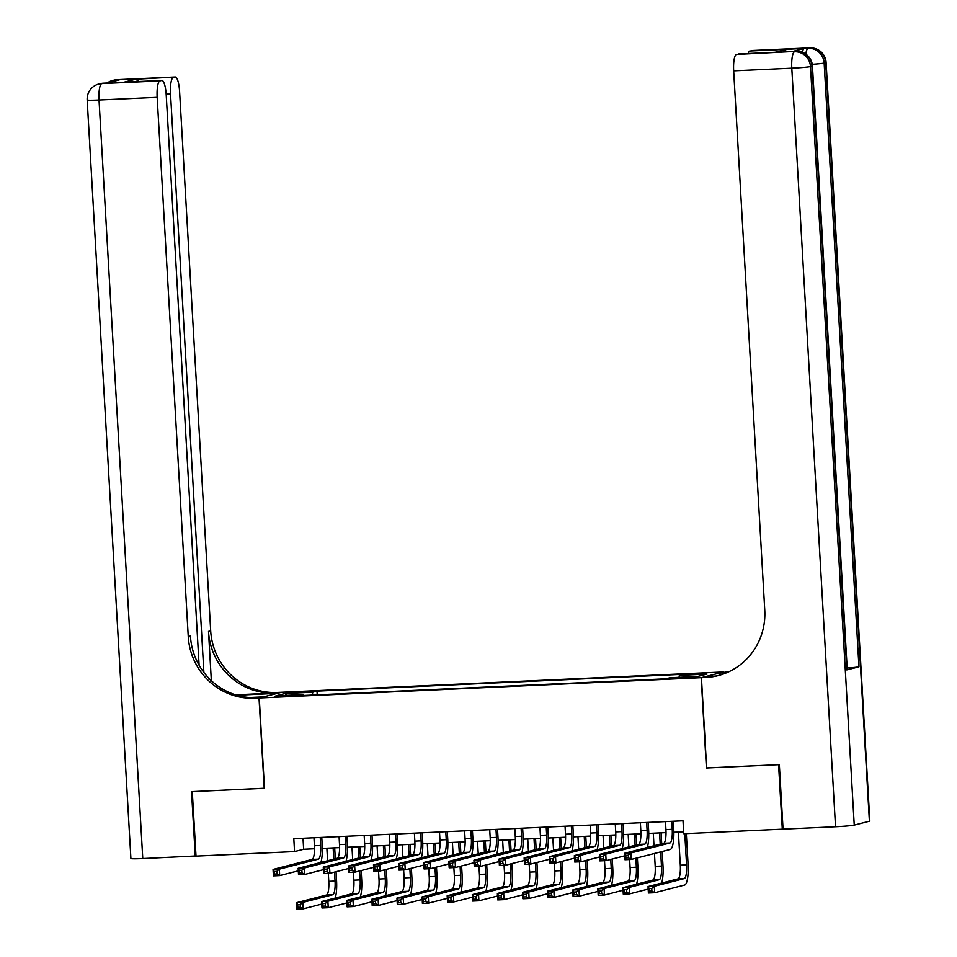 <?xml version="1.0" encoding="UTF-8"?>
<svg xmlns="http://www.w3.org/2000/svg" width="957" height="957" viewBox="0 0 957 957"><rect width="100%" height="100%" fill="white"/><g stroke="black" fill="none" stroke-linecap="round" stroke-linejoin="round"><path stroke-width="1.44" d="M280.868 696.684L291.072 695.703L274.539 696.66L280.868 696.684M723.624 671.946L281.693 692.246L259.263 697.988L701.182 677.688L723.624 671.993M706.637 767.933L778.579 764.679L782.3 829.181L683.753 833.714L683.011 820.807L293.811 838.691L294.553 851.586L303.644 849.266L314.506 848.763M689.196 677.125L673.788 678.322L685.439 678.082L695.32 677.137L689.196 677.125L689.243 677.867M303.812 695.452L303.536 694.567L299.29 695.655L665.893 678.812L670.127 677.723L697.749 676.455L706.972 674.099L679.35 675.367L683.597 674.278L316.994 691.121L312.748 692.21L312.281 695.057M303.536 694.567L275.915 695.835L285.138 693.478L312.748 692.21M782.3 829.181L783.053 828.989M259.263 697.988L264.467 788.305L192.285 791.618L196.006 856.12L294.553 851.586M706.398 767.993L701.182 677.688M322.33 848.404L339.615 847.615M347.439 847.244L364.725 846.455M372.548 846.096L389.834 845.306M397.657 844.947L414.943 844.146M422.767 843.787L440.053 842.997M447.876 842.639L465.162 841.837M472.985 841.478L490.271 840.689M498.095 840.33L515.38 839.528M523.204 839.169L540.49 838.38M548.313 838.021L565.599 837.231M573.422 836.873L590.708 836.071M598.532 835.712L615.818 834.923M623.641 834.564L640.927 833.762M648.75 833.403L666.036 832.614M673.86 832.255L683.645 831.8M303.01 838.272L303.644 849.266M679.027 677.317L679.35 675.367M317.21 694.83L316.994 691.121M285.138 693.478L286.598 695.344M665.486 821.62L665.94 829.599A12.931 3.062 -92.6 0 1 663.656 843.273L624.574 853.285L630.854 852.998L631.225 859.446L670.307 849.433A19.403 4.606 87.4 0 0 673.74 828.918L673.297 821.262M671.766 821.321L672.221 829.312A12.931 3.062 -92.6 0 1 669.936 842.985L630.854 852.998L628.294 855.223L625.782 855.331L625.926 857.915L628.438 857.795L628.294 855.223M628.438 857.795L631.225 859.446L624.945 859.733L624.574 853.285L625.782 855.331M624.945 859.733L625.926 857.915M678.393 832.04L680.307 865.188A12.931 3.062 -92.6 0 1 678.011 878.873L648.033 886.553L654.313 886.266L654.684 892.714L684.662 885.034A19.403 4.606 87.4 0 0 688.095 864.518L686.313 833.595M684.781 833.667L686.576 864.901A12.931 3.062 -92.6 0 1 684.291 878.574L654.313 886.266L651.753 888.491L649.241 888.598L649.384 891.182L651.896 891.063L651.753 888.491M651.896 891.063L654.684 892.714L648.403 893.001L648.033 886.553L649.241 888.598M648.403 893.001L649.384 891.182M802.361 52.3A15.527 3.684 -92.6 0 1 804.418 48.436L792.288 51.546A15.527 3.684 -92.6 0 1 792.468 51.522A15.527 3.684 -92.6 0 1 792.659 51.534M869.399 821.226L825.664 62.672A15.527 0.742 -3.3 0 0 826.094 62.468L869.829 821.034A15.527 0.742 176.7 0 1 869.399 821.226L854.242 825.113A15.527 0.742 176.7 0 1 835.533 826.74L783.053 829.145L779.333 764.643L706.649 767.981L701.433 677.676L705.704 677.484A64.681 62.767 -104.4 0 0 718.037 675.642A64.681 62.767 -104.4 0 0 764.763 610.099L733.672 70.842A15.527 3.684 -92.6 0 1 736.412 54.429L792.288 51.546M701.433 677.676L705.835 676.551L715.381 676.121M727.858 672.209L725.956 672.293A64.681 62.767 -104.4 0 0 727.942 672.173M726.674 672.723L719.473 673.058L728.145 671.73A64.681 62.767 -104.4 0 0 728.983 671.694M775.206 52.252L787.444 49.274L775.864 52.24L736.412 54.429M846.825 669.912L812.014 66.165A15.527 0.742 -3.3 0 0 812.445 65.961L847.256 669.721A15.527 0.742 176.7 0 1 846.825 669.912L858.955 666.814A15.527 0.742 176.7 0 1 847.16 668.034M719.604 675.223L719.473 673.058M748.099 53.496A15.527 3.684 -92.6 0 1 749.786 51.008L787.444 49.274M804.418 48.436L749.786 51.008M705.704 677.484L707.893 676.922A64.681 62.767 -104.4 0 0 719.126 675.355M775.864 52.24L738.385 53.951M195.994 855.965L142.772 858.561L99.026 100.007A15.527 0.742 -3.3 0 1 87.171 99.959A15.527 15.527 0 0 1 98.81 84.025A15.527 15.061 75.6 0 1 101.777 83.582L159.903 80.914A15.527 3.684 87.4 0 0 157.163 97.327L99.026 100.007A15.527 3.684 -92.6 0 1 101.777 83.582L107.052 83.032L119.182 79.921L116.933 79.706A15.527 3.684 -92.6 0 1 117.113 79.682A15.527 3.684 -92.6 0 1 117.292 79.682M195.252 856.156L191.532 791.654L264.467 788.245M281.454 692.306L277.051 693.382L237.755 695.189A29.105 1.388 -3.3 0 0 236.846 695.237M281.442 692.258L277.183 692.449A64.681 62.767 75.6 0 1 210.684 630.83L179.593 91.585A15.527 3.684 87.4 0 0 175.239 77.003A15.527 3.684 87.4 0 0 175.059 77.039L116.933 79.706A15.527 15.061 -104.4 0 0 113.979 80.149A15.527 15.527 0 0 1 117.113 79.682L175.239 77.003M235.506 694.83L274.994 693.012A64.681 62.767 75.6 0 1 208.506 631.393L211.341 680.69M264.216 788.305L259.012 698L254.741 698.203A64.681 62.767 75.6 0 1 188.254 636.584L157.163 97.327M259.012 698L263.402 696.875L249.382 697.521M199.104 665.235L166.219 95.006A15.527 3.684 87.4 0 0 161.877 80.436L124.027 82.194L135.607 79.228L175.059 77.039M173.277 77.493A15.527 3.684 87.4 0 0 170.525 93.906L166.159 94.109M203.889 672.46L170.525 93.906M142.772 858.561A15.527 0.742 176.7 0 1 130.906 858.525L87.171 99.959M161.877 80.436A15.527 3.684 87.4 0 0 161.697 80.46L124.027 82.194M159.903 80.914L161.697 80.46M254.741 698.203L256.931 697.641A64.681 62.767 75.6 0 1 190.431 636.022L188.254 636.584M135.607 79.228L139.016 81.477M640.377 822.769L640.831 830.748A12.931 3.062 -92.6 0 1 638.546 844.421L599.465 854.434L605.745 854.146L606.116 860.606L624.718 855.833M646.657 822.482L647.111 830.461A12.931 3.062 -92.6 0 1 644.827 844.134L605.745 854.146L603.185 856.371L600.673 856.491L600.817 859.063L603.329 858.955L603.185 856.371M647.303 847.459A19.403 4.606 87.4 0 0 648.631 830.066L648.188 822.41M603.329 858.955L606.116 860.606L599.836 860.893L599.465 854.434L600.673 856.491M599.836 860.893L600.817 859.063M615.267 823.917L615.722 831.896A12.931 3.062 -92.6 0 1 613.437 845.581L574.356 855.594L580.636 855.307L581.007 861.755L599.608 856.982M621.548 823.63L622.002 831.609A12.931 3.062 -92.6 0 1 619.717 845.294L580.636 855.307L578.076 857.532L575.564 857.639L575.707 860.223L578.219 860.104L578.076 857.532M622.194 848.62A19.403 4.606 87.4 0 0 623.521 831.226L623.079 823.558M578.219 860.104L581.007 861.755L574.726 862.042L574.356 855.594L575.564 857.639M574.726 862.042L575.707 860.223M590.158 825.078L590.613 833.057A12.931 3.062 -92.6 0 1 588.328 846.73L549.246 856.742L555.527 856.455L555.897 862.903L574.499 858.142M596.438 824.79L596.893 832.769A12.931 3.062 -92.6 0 1 594.608 846.443L555.527 856.455L552.967 858.68L550.454 858.8L550.598 861.372L553.11 861.264L552.967 858.68M597.084 849.768A19.403 4.606 87.4 0 0 598.412 832.375L597.969 824.719M553.11 861.264L555.897 862.903L549.617 863.19L549.246 856.742L550.454 858.8M549.617 863.19L550.598 861.372M565.049 826.226L565.503 834.205A12.931 3.062 -92.6 0 1 563.218 847.89L524.137 857.903L530.417 857.616L530.788 864.063L549.39 859.29M571.329 825.939L571.784 833.918A12.931 3.062 -92.6 0 1 569.499 847.603L530.417 857.616L527.857 859.829L525.345 859.948L525.489 862.532L528.001 862.413L527.857 859.829M571.975 850.917A19.403 4.606 87.4 0 0 573.303 833.535L572.86 825.867M528.001 862.413L530.788 864.063L524.508 864.35L524.137 857.903L525.345 859.948M524.508 864.35L525.489 862.532M661.658 883.06A19.403 4.606 87.4 0 0 662.986 865.666L662.172 851.515M661.73 843.763L661.096 832.841M659.564 832.913L660.21 844.158M660.653 851.909L661.466 866.061A12.931 3.062 -92.6 0 1 659.182 879.734L629.204 887.414L629.574 893.862L648.176 889.101M653.284 833.2L654.002 845.749M654.456 853.5L655.198 866.348A12.931 3.062 -92.6 0 1 652.901 880.021L622.923 887.701L629.204 887.414L626.644 889.639L624.131 889.759L624.275 892.331L626.787 892.223L626.644 889.639M626.787 892.223L629.574 893.862L623.294 894.149L622.923 887.701L624.131 889.759M623.294 894.149L624.275 892.331M636.549 884.208A19.403 4.606 87.4 0 0 637.876 866.815L637.362 857.879M636.62 844.923L635.986 833.99M634.455 834.061L635.101 845.306M635.843 858.262L636.357 867.209A12.931 3.062 -92.6 0 1 634.072 880.883L604.094 888.563L604.465 895.022L623.067 890.249M628.175 834.348L628.893 846.897M629.622 859.518L630.089 867.497A12.931 3.062 -92.6 0 1 627.792 881.17L597.814 888.862L604.094 888.563L601.534 890.788L599.022 890.907L599.166 893.491L601.678 893.371L601.534 890.788M601.678 893.371L604.465 895.022L598.185 895.309L597.814 888.862L599.022 890.907M598.185 895.309L599.166 893.491M611.439 885.369A19.403 4.606 87.4 0 0 612.767 867.975L612.253 859.027M611.511 846.072L610.877 835.15M609.346 835.222L609.992 846.466M610.733 859.422L611.248 868.358A12.931 3.062 -92.6 0 1 608.963 882.043L578.985 889.723L579.356 896.171L597.958 891.41M603.066 835.509L603.783 848.058M604.513 860.678L604.98 868.657A12.931 3.062 -92.6 0 1 602.683 882.33L572.705 890.01L578.985 889.723L576.425 891.948L573.913 892.056L574.056 894.639L576.569 894.52L576.425 891.948M576.569 894.52L579.356 896.171L573.076 896.458L572.705 890.01L573.913 892.056M573.076 896.458L574.056 894.639M586.33 886.517A19.403 4.606 87.4 0 0 587.658 869.123L587.143 860.187M586.402 847.232L585.768 836.298M584.237 836.37L584.883 847.615M585.624 860.57L586.139 869.518A12.931 3.062 -92.6 0 1 583.854 883.191L553.876 890.871L554.247 897.331L572.848 892.558M577.956 836.657L578.674 849.206M579.404 861.826L579.87 869.805A12.931 3.062 -92.6 0 1 577.573 883.478L547.595 891.158L553.876 890.871L551.316 893.096L548.804 893.216L548.947 895.8L551.459 895.68L551.316 893.096M551.459 895.68L554.247 897.331L547.966 897.618L547.595 891.158L548.804 893.216M547.966 897.618L548.947 895.8M539.939 827.386L540.394 835.365A12.931 3.062 -92.6 0 1 538.109 849.038L499.028 859.051L505.308 858.764L505.679 865.212L524.28 860.451M546.22 827.099L546.674 835.078A12.931 3.062 -92.6 0 1 544.389 848.751L505.308 858.764L502.748 860.989L500.236 861.109L500.379 863.681L502.892 863.573L502.748 860.989M546.866 852.077A19.403 4.606 87.4 0 0 548.194 834.683L547.751 827.027M502.892 863.573L505.679 865.212L499.398 865.499L499.028 859.051L500.236 861.109M499.398 865.499L500.379 863.681M561.221 887.665A19.403 4.606 87.4 0 0 562.549 870.284L562.034 861.336M561.292 848.381L560.658 837.459M559.127 837.519L559.773 848.775M560.515 861.719L561.029 870.667A12.931 3.062 -92.6 0 1 558.744 884.352L528.766 892.032L529.137 898.479L547.739 893.718M552.847 837.818L553.565 850.354M554.294 862.987L554.761 870.954A12.931 3.062 -92.6 0 1 552.464 884.639L522.486 892.319L528.766 892.032L526.206 894.257L523.694 894.364L523.838 896.948L526.35 896.829L526.206 894.257M526.35 896.829L529.137 898.479L522.857 898.767L522.486 892.319L523.694 894.364M522.857 898.767L523.838 896.948M514.83 828.535L515.285 836.514A12.931 3.062 -92.6 0 1 513 850.199L473.918 860.211L480.199 859.912L480.57 866.372L499.171 861.599M521.11 828.248L521.565 836.227A12.931 3.062 -92.6 0 1 519.28 849.9L480.199 859.912L477.639 862.137L475.127 862.257L475.27 864.841L477.782 864.721L477.639 862.137M521.756 853.225A19.403 4.606 87.4 0 0 523.084 835.844L522.642 828.176M477.782 864.721L480.57 866.372L474.289 866.659L473.918 860.211L475.127 862.257M474.289 866.659L475.27 864.841M536.111 888.826A19.403 4.606 87.4 0 0 537.439 871.432L536.925 862.484M536.171 849.541L535.549 838.607M534.018 838.679L534.664 849.924M535.406 862.879L535.92 871.827A12.931 3.062 -92.6 0 1 533.635 885.5L503.657 893.18L504.028 899.628L522.63 894.867M527.738 838.966L528.455 851.515M529.185 864.135L529.652 872.114A12.931 3.062 -92.6 0 1 527.355 885.787L497.377 893.467L503.657 893.18L501.097 895.405L498.585 895.525L498.729 898.097L501.241 897.989L501.097 895.405M501.241 897.989L504.028 899.628L497.748 899.927L497.377 893.467L498.585 895.525M497.748 899.927L498.729 898.097M489.721 829.695L490.175 837.674A12.931 3.062 -92.6 0 1 487.891 851.347L448.809 861.36L455.089 861.073L455.46 867.521L474.062 862.759M496.001 829.396L496.456 837.387A12.931 3.062 -92.6 0 1 494.171 851.06L455.089 861.073L452.529 863.298L450.017 863.405L450.161 865.989L452.673 865.87L452.529 863.298M496.647 854.386A19.403 4.606 87.4 0 0 497.975 836.992L497.532 829.336M452.673 865.87L455.46 867.521L449.18 867.808L448.809 861.36L450.017 863.405M449.18 867.808L450.161 865.989M511.002 889.974A19.403 4.606 87.4 0 0 512.33 872.593L511.816 863.645M511.062 850.689L510.44 839.756M508.909 839.827L509.555 851.072M510.296 864.027L510.811 872.975A12.931 3.062 -92.6 0 1 508.526 886.649L478.548 894.34L478.919 900.788L497.52 896.015M502.628 840.114L503.346 852.663M504.076 865.284L504.542 873.263A12.931 3.062 -92.6 0 1 502.246 886.948L472.268 894.628L478.548 894.34L475.988 896.565L473.476 896.673L473.619 899.257L476.131 899.137L475.988 896.565M476.131 899.137L478.919 900.788L472.638 901.075L472.268 894.628L473.476 896.673M472.638 901.075L473.619 899.257M464.612 830.843L465.066 838.822A12.931 3.062 -92.6 0 1 462.781 852.496L423.7 862.508L429.98 862.221L430.351 868.681L448.953 863.908M470.892 830.556L471.346 838.535A12.931 3.062 -92.6 0 1 469.062 852.208L429.98 862.221L427.42 864.446L424.908 864.566L425.052 867.15L427.564 867.03L427.42 864.446M471.538 855.534A19.403 4.606 87.4 0 0 472.866 838.153L472.423 830.485M427.564 867.03L430.351 868.681L424.071 868.968L423.7 862.508L424.908 864.566M424.071 868.968L425.052 867.15M485.893 891.134A19.403 4.606 87.4 0 0 487.221 873.741L486.706 864.793M485.953 851.838L485.331 840.916M483.799 840.988L484.445 852.232M485.187 865.188L485.701 874.136A12.931 3.062 -92.6 0 1 483.417 887.809L453.427 895.489L453.809 901.937L472.411 897.176M477.519 841.275L478.237 853.823M478.967 866.444L479.433 874.423A12.931 3.062 -92.6 0 1 477.136 888.096L447.158 895.776L453.427 895.489L450.879 897.714L448.366 897.833L448.51 900.405L451.022 900.298L450.879 897.714M451.022 900.298L453.809 901.937L447.529 902.224L447.158 895.776L448.366 897.833M447.529 902.224L448.51 900.405M439.502 831.992L439.957 839.983A12.931 3.062 -92.6 0 1 437.672 853.656L398.591 863.669L404.871 863.381L405.242 869.829L423.843 865.056M445.783 831.705L446.237 839.684A12.931 3.062 -92.6 0 1 443.952 853.369L404.871 863.381L402.311 865.607L399.799 865.714L399.942 868.298L402.454 868.178L402.311 865.607M446.429 856.694A19.403 4.606 87.4 0 0 447.756 839.301L447.314 831.633M402.454 868.178L405.242 869.829L398.961 870.116L398.591 863.669L399.799 865.714M398.961 870.116L399.942 868.298M460.784 892.283A19.403 4.606 87.4 0 0 462.111 874.901L461.597 865.953M460.843 852.998L460.221 842.064M458.69 842.136L459.336 853.381M460.078 866.336L460.592 875.284A12.931 3.062 -92.6 0 1 458.307 888.957L428.317 896.649L428.7 903.097L447.302 898.324M452.41 842.423L453.128 854.972M453.857 867.592L454.324 875.571A12.931 3.062 -92.6 0 1 452.027 889.244L422.049 896.936L428.317 896.649L425.757 898.862L423.257 898.982L423.401 901.566L425.913 901.446L425.757 898.862M425.913 901.446L428.7 903.097L422.42 903.384L422.049 896.936L423.257 898.982M422.42 903.384L423.401 901.566M414.393 833.152L414.848 841.131A12.931 3.062 -92.6 0 1 412.563 854.804L373.481 864.817L379.762 864.53L380.132 870.978L398.734 866.217M420.673 832.865L421.128 840.844A12.931 3.062 -92.6 0 1 418.843 854.517L379.762 864.53L377.202 866.755L374.689 866.875L374.833 869.446L377.345 869.339L377.202 866.755M421.319 857.843A19.403 4.606 87.4 0 0 422.647 840.449L422.204 832.793M377.345 869.339L380.132 870.978L373.852 871.265L373.481 864.817L374.689 866.875M373.852 871.265L374.833 869.446M435.674 893.443A19.403 4.606 87.4 0 0 437.002 876.05L436.488 867.102M435.734 854.146L435.112 843.225M433.581 843.296L434.227 854.541M434.968 867.497L435.483 876.433A12.931 3.062 -92.6 0 1 433.198 890.118L403.208 897.798L403.591 904.245L422.193 899.484M427.3 843.584L428.018 856.132M428.748 868.753L429.215 876.732A12.931 3.062 -92.6 0 1 426.918 890.405L396.94 898.085L403.208 897.798L400.648 900.023L398.148 900.13L398.291 902.714L400.804 902.607L400.648 900.023M400.804 902.607L403.591 904.245L397.311 904.532L396.94 898.085L398.148 900.13M397.311 904.532L398.291 902.714M389.284 834.301L389.738 842.28A12.931 3.062 -92.6 0 1 387.453 855.965L348.372 865.977L354.652 865.69L355.023 872.138L373.625 867.365M395.564 834.014L396.019 841.993A12.931 3.062 -92.6 0 1 393.734 855.678L354.652 865.69L352.092 867.903L349.58 868.023L349.724 870.607L352.236 870.487L352.092 867.903M396.21 859.003A19.403 4.606 87.4 0 0 397.538 841.61L397.095 833.942M352.236 870.487L355.023 872.138L348.743 872.425L348.372 865.977L349.58 868.023M348.743 872.425L349.724 870.607M410.565 894.592A19.403 4.606 87.4 0 0 411.893 877.198L411.378 868.262M410.625 855.307L410.003 844.373M408.472 844.445L409.118 855.69M409.859 868.645L410.374 877.593A12.931 3.062 -92.6 0 1 408.089 891.266L378.099 898.946L378.482 905.406L397.083 900.633M402.191 844.732L402.909 857.281M403.639 869.901L404.105 877.88A12.931 3.062 -92.6 0 1 401.808 891.553L371.83 899.233L378.099 898.946L375.539 901.171L373.039 901.291L373.182 903.875L375.694 903.755L375.539 901.171M375.694 903.755L378.482 905.406L372.201 905.693L371.83 899.233L373.039 901.291M372.201 905.693L373.182 903.875M364.174 835.461L364.629 843.44A12.931 3.062 -92.6 0 1 362.344 857.113L323.263 867.126L329.543 866.839L329.914 873.286L348.515 868.525M370.455 835.174L370.909 843.153A12.931 3.062 -92.6 0 1 368.624 856.826L329.543 866.839L326.983 869.064L324.471 869.183L324.614 871.755L327.127 871.648L326.983 869.064M371.101 860.152A19.403 4.606 87.4 0 0 372.429 842.758L371.986 835.102M327.127 871.648L329.914 873.286L323.633 873.574L323.263 867.126L324.471 869.183M323.633 873.574L324.614 871.755M385.456 895.752A19.403 4.606 87.4 0 0 386.784 878.359L386.269 869.411M385.515 856.455L384.893 845.533M383.362 845.605L384.008 856.85M384.75 869.793L385.264 878.741A12.931 3.062 -92.6 0 1 382.979 892.426L352.989 900.106L353.372 906.554L371.974 901.793M377.082 845.892L377.8 858.429M378.529 871.061L378.996 879.028A12.931 3.062 -92.6 0 1 376.699 892.714L346.721 900.393L352.989 900.106L350.429 902.331L347.929 902.439L348.073 905.023L350.585 904.903L350.429 902.331M350.585 904.903L353.372 906.554L347.092 906.841L346.721 900.393L347.929 902.439M347.092 906.841L348.073 905.023M339.065 836.609L339.52 844.588A12.931 3.062 -92.6 0 1 337.235 858.273L298.153 868.286L304.434 867.987L304.805 874.447L323.406 869.674M345.345 836.322L345.8 844.301A12.931 3.062 -92.6 0 1 343.515 857.986L304.434 867.987L301.874 870.212L299.362 870.332L299.505 872.916L302.017 872.796L301.874 870.212M345.991 861.3A19.403 4.606 87.4 0 0 347.319 843.918L346.877 836.251M302.017 872.796L304.805 874.447L298.524 874.734L298.153 868.286L299.362 870.332M298.524 874.734L299.505 872.916M360.346 896.9A19.403 4.606 87.4 0 0 361.674 879.507L361.16 870.559M360.406 857.616L359.784 846.682M358.253 846.754L358.899 857.998M359.641 870.954L360.155 879.902A12.931 3.062 -92.6 0 1 357.87 893.575L327.88 901.255L328.263 907.703L346.865 902.941M351.973 847.041L352.69 859.589M353.42 872.21L353.887 880.189A12.931 3.062 -92.6 0 1 351.59 893.862L321.612 901.542L327.88 901.255L325.32 903.48L322.82 903.599L322.964 906.171L325.476 906.064L325.32 903.48M325.476 906.064L328.263 907.703L321.983 908.002L321.612 901.542L322.82 903.599M321.983 908.002L322.964 906.171M313.956 837.77L314.41 845.749A12.931 3.062 -92.6 0 1 312.126 859.422L273.044 869.434L279.324 869.147L279.695 875.595L298.297 870.834M320.224 837.483L320.691 845.462A12.931 3.062 -92.6 0 1 318.406 859.135L279.324 869.147L276.764 871.372L274.252 871.48L274.396 874.064L276.908 873.944L276.764 871.372M320.882 862.46A19.403 4.606 87.4 0 0 322.21 845.067L321.767 837.411M276.908 873.944L279.695 875.595L273.415 875.882L273.044 869.434L274.252 871.48M273.415 875.882L274.396 874.064M335.237 898.049A19.403 4.606 87.4 0 0 336.565 880.667L336.051 871.719M335.297 858.764L334.675 847.83M333.144 847.902L333.79 859.147M334.531 872.102L335.046 881.05A12.931 3.062 -92.6 0 1 332.761 894.735L302.771 902.415L303.154 908.863L321.755 904.09M326.863 848.189L327.581 860.738M328.311 873.358L328.777 881.337A12.931 3.062 -92.6 0 1 326.481 895.022L296.503 902.702L302.771 902.415L300.211 904.64L297.711 904.748L297.854 907.332L300.366 907.212L300.211 904.64M300.366 907.212L303.154 908.863L296.873 909.15L296.503 902.702L297.711 904.748M296.873 909.15L297.854 907.332M683.717 678.166L683.669 677.377M672.221 829.312L665.94 829.599M669.936 842.985L663.656 843.273M686.576 864.901L680.307 865.188M684.291 878.574L678.011 878.873M725.956 672.293L728.145 671.73M751.747 50.518L809.885 47.85A15.527 3.684 87.4 0 0 809.706 47.874A15.527 15.061 -104.4 0 1 825.664 62.672L824.144 63.054L858.955 666.814M792.468 51.522L796.236 51.343A15.527 3.684 87.4 0 0 796.057 51.367A15.527 15.061 -104.4 0 1 812.014 66.165L810.495 66.547L854.242 825.113M835.533 826.74L791.798 68.174L733.672 70.842M791.798 68.174A15.527 0.742 -3.3 0 0 810.495 66.547A15.527 15.061 75.6 0 0 794.537 51.762A15.527 3.684 87.4 0 0 791.798 68.174M812.266 64.286A15.527 0.742 -3.3 0 0 824.144 63.054A15.527 15.061 75.6 0 0 808.187 48.269A15.527 3.684 87.4 0 0 805.782 54.082M274.994 693.012L277.183 692.449M208.506 631.393L210.684 630.83M114.326 81.166A15.527 3.684 -92.6 0 1 115.414 80.089A15.527 15.061 75.6 0 0 112.459 80.532A15.527 15.527 0 0 0 107.232 82.984M107.148 83.008L103.476 83.175A15.527 15.527 0 0 0 100.329 83.642A15.527 15.061 -104.4 0 1 103.296 83.199A15.527 3.684 -92.6 0 1 103.476 83.175A15.527 3.684 -92.6 0 1 103.655 83.187M647.111 830.461L640.831 830.748M644.827 844.134L638.546 844.421M622.002 831.609L615.722 831.896M619.717 845.294L613.437 845.581M596.893 832.769L590.613 833.057M594.608 846.443L588.328 846.73M571.784 833.918L565.503 834.205M569.499 847.603L563.218 847.89M661.466 866.061L655.198 866.348M659.182 879.734L652.901 880.021M636.357 867.209L630.089 867.497M634.072 880.883L627.792 881.17M611.248 868.358L604.98 868.657M608.963 882.043L602.683 882.33M586.139 869.518L579.87 869.805M583.854 883.191L577.573 883.478M546.674 835.078L540.394 835.365M544.389 848.751L538.109 849.038M561.029 870.667L554.761 870.954M558.744 884.352L552.464 884.639M521.565 836.227L515.285 836.514M519.28 849.9L513 850.199M535.92 871.827L529.652 872.114M533.635 885.5L527.355 885.787M496.456 837.387L490.175 837.674M494.171 851.06L487.891 851.347M510.811 872.975L504.542 873.263M508.526 886.649L502.246 886.948M471.346 838.535L465.066 838.822M469.062 852.208L462.781 852.496M485.701 874.136L479.433 874.423M483.417 887.809L477.136 888.096M446.237 839.684L439.957 839.983M443.952 853.369L437.672 853.656M460.592 875.284L454.324 875.571M458.307 888.957L452.027 889.244M421.128 840.844L414.848 841.131M418.843 854.517L412.563 854.804M435.483 876.433L429.215 876.732M433.198 890.118L426.918 890.405M396.019 841.993L389.738 842.28M393.734 855.678L387.453 855.965M410.374 877.593L404.105 877.88M408.089 891.266L401.808 891.553M370.909 843.153L364.629 843.44M368.624 856.826L362.344 857.113M385.264 878.741L378.996 879.028M382.979 892.426L376.699 892.714M345.8 844.301L339.52 844.588M343.515 857.986L337.235 858.273M360.155 879.902L353.887 880.189M357.87 893.575L351.59 893.862M320.691 845.462L314.41 845.749M318.406 859.135L312.126 859.422M335.046 881.05L328.777 881.337M332.761 894.735L326.481 895.022M812.445 65.961A15.527 15.527 0 0 0 796.236 51.343M826.094 62.468A15.527 15.527 0 0 0 809.885 47.85M112.459 80.532L113.979 80.149M98.81 84.025L100.329 83.642"/></g></svg>
